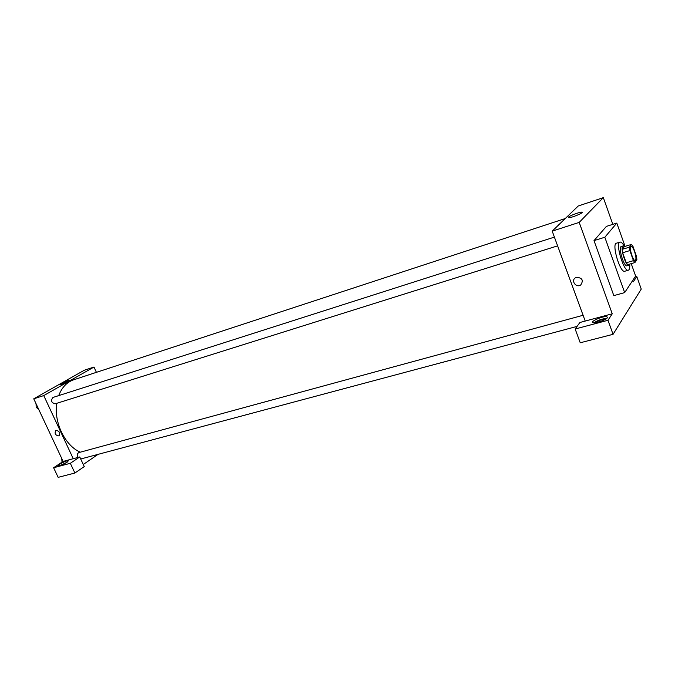 <?xml version="1.0" encoding="UTF-8"?>
<svg xmlns="http://www.w3.org/2000/svg" width="675" height="675" viewBox="0 0 675 675"><rect width="100%" height="100%" fill="white"/><g stroke="black" fill="none" stroke-linecap="round" stroke-linejoin="round"><path stroke-width="1.01" d="M634.559 251.564C636.112 256.5 636.356 259.487 635.285 260.525C633.066 261.571 628.653 246.755 631.083 246.409C632.104 246.392 633.26 248.113 634.559 251.564M631.488 244.426L629.454 247.168L629.859 250.594L633.428 260.66L634.913 262.567L636.896 259.698L636.483 256.298L632.964 246.358L631.488 244.426L624.333 246.594L622.24 249.337L629.454 247.168M622.24 249.337L622.637 252.762L626.206 262.777L627.699 264.676L634.913 262.567M624.476 246.544L623.109 245.945C619.701 246.426 625.75 266.743 628.864 265.283L629.665 264.102M628.864 265.283L627.075 265.807C623.945 267.266 617.903 246.974 621.321 246.485L623.109 245.945M626.206 262.777L633.428 260.66M622.637 252.762L629.859 250.594M629.699 264.094C629.952 267.713 629.505 269.747 628.358 270.202C623.81 272.346 615.009 242.797 619.987 242.106C621.211 241.852 622.713 243.329 624.485 246.544M628.358 270.202L624.78 271.24C620.19 273.392 611.407 243.903 616.427 243.194L619.987 242.106M631.218 263.647L635.631 276.058L624.662 292.604L604.825 237.254L616.798 223.087L625.075 246.367M624.662 292.604L613.82 295.625L594 240.621L606.403 226.387L616.798 223.087M594 240.621L604.825 237.254M612.833 224.345L603.323 197.648L579.184 222.404L612.25 313.791L579.901 322.49L575.159 329.012L607.972 320.288L613.069 334.311L641.25 289.077L636.787 276.522L633.302 281.821L632.779 280.353M607.972 320.288L612.25 313.791M607.373 317.748C606.243 319.857 595.679 323.536 593.232 322.684C589.089 321.823 603.374 315.63 606.909 316.744L607.373 317.748M606.774 318.381C602.108 318.76 597.847 320.228 593.992 322.777M595.392 322.701C598.43 320.524 601.847 319.351 605.635 319.174M575.159 329.012L580.238 342.773L613.069 334.311M634.981 277.037L636.787 276.522M576.551 277.29C582.365 277.847 583.74 280.42 580.694 285.002C576.112 288.191 570.594 280.598 575.454 277.779L576.551 277.29C582.365 277.847 583.74 280.42 580.694 285.002L580.694 285.002C576.112 288.183 570.594 280.598 575.454 277.779M603.323 197.648L578.256 205.985L552.209 231.128L579.184 222.404M552.209 231.128L585.208 321.055M568.434 217.148C569.734 215.688 579.741 211.942 581.825 212.136C585.377 212.093 571.556 217.949 568.688 217.696L568.434 217.148M80.291 452.191C65.062 445.736 53.637 422.221 56.793 403.304M58.717 395.601C61.872 387.416 66.85 382.143 73.668 379.797L565.253 218.54M77.777 457.481C76.807 455.102 77.169 453.465 78.882 452.571L583.09 315.276M557.617 245.86L55.063 403.844C51.308 402.68 50.617 400.545 52.979 397.44L554.403 237.111M98.052 454.359L83.278 464.484M96.407 372.338L93.985 367.031L43.748 395.584L73.246 458.705L79.76 456.95L70.335 463.295L53.62 467.741L63.129 461.422L73.246 458.705M79.76 456.95L84.257 466.585L74.891 473.032L58.151 477.352L53.62 467.741M61.358 465.083L66.226 462.797M67.205 462.189L60.261 465.446M67.146 462.223C63.391 464.451 60.514 465.607 58.531 465.682C56.818 465.21 67.095 460.063 68.361 460.755L67.146 462.223M70.335 463.295L74.891 473.032M93.985 367.031L84.223 370.271L33.75 398.815L63.129 461.422M61.366 384.37L59.94 384.699C58.455 384.623 68.411 380.008 69.457 380.278C68.934 381.147 66.234 382.514 61.366 384.37M33.75 398.815L43.748 395.584M56.05 430.304C59.535 431.173 60.531 433.046 59.037 435.923C55.418 435.417 54.329 433.578 55.772 430.422L56.05 430.304C59.543 431.173 60.531 433.046 59.037 435.923L59.037 435.923C55.418 435.417 54.329 433.578 55.772 430.422M36.045 403.718L36.18 407.295L38.745 409.463M36.18 407.295L37.53 406.865M61.737 458.46L62.016 462.156M61.889 462.054L62.362 461.928M606.909 316.744L607.306 317.841M581.825 212.136L582.036 212.726M80.713 458.992L577.058 326.405"/></g></svg>
